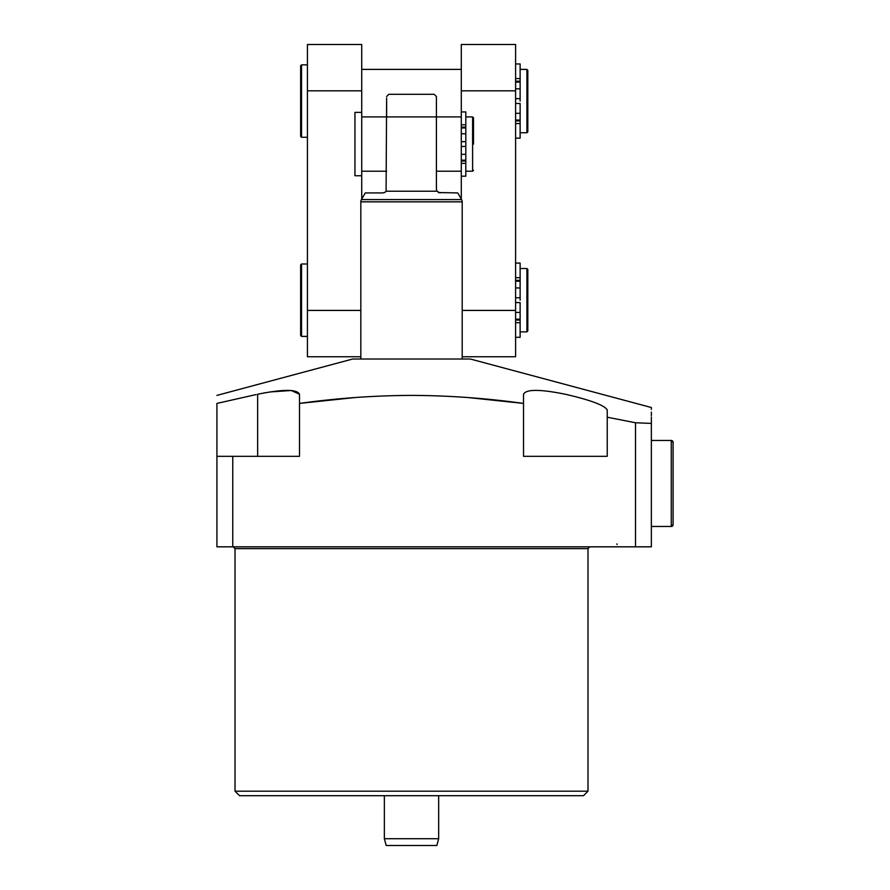 <?xml version="1.0" encoding="UTF-8"?>
<svg xmlns="http://www.w3.org/2000/svg" width="890" height="890" viewBox="0 0 890 890"><rect width="100%" height="100%" fill="white"/><g stroke="black" fill="none" stroke-linecap="round" stroke-linejoin="round"><path stroke-width="1.33" d="M468.084 397.552L523.52 403.415L523.52 394.248C526.023 389.119 539.974 389.119 565.373 394.248C590.715 400.122 604.677 405.362 607.236 409.967L607.236 456.314L523.52 456.314L523.52 403.415C486.151 398.219 448.827 395.549 411.514 395.394C374.156 395.549 336.82 398.219 299.507 403.415L354.943 397.552M588.001 791.199L583.473 795.716L239.543 795.716L235.016 791.199L588.001 791.199L588.001 548.629L235.016 548.629L233.213 546.827M216.915 395.394L352.685 359.015L470.343 359.015L651.358 407.52L651.358 409.456M635.516 422.761L651.358 423.406L651.358 546.827L635.516 546.827L635.516 422.761L607.236 417.21M651.358 423.406C651.358 402.58 651.358 402.58 651.358 423.406L651.358 417.043M651.358 415.663L651.358 412.07M265.554 392.679L257.644 394.248C283.02 389.119 296.971 389.119 299.507 394.248L299.507 403.415L299.507 394.248L291.308 390.499L269.714 391.967M216.915 456.314L232.757 456.314L232.757 546.827L216.915 546.827L216.915 403.415C216.915 392.835 216.915 392.835 216.915 403.415L256.187 394.559M232.757 546.827L635.516 546.827M299.507 394.248L299.507 456.314L232.757 456.314M384.358 838.714L438.67 838.714L436.845 845.5L386.182 845.5L384.358 838.714L384.358 795.716M438.67 838.714L438.67 795.716M473.513 144.058L473.513 117.814L473.513 144.058M462.199 356.757L515.599 356.757L515.599 44.5L461.287 44.5L461.287 111.929L465.815 111.929L465.815 176.187L461.287 176.187L461.287 199.06M361.729 175.742L354.943 175.742L354.943 112.385L361.729 112.385L361.729 199.06M465.815 146.461L461.287 146.461L461.287 111.929M438.392 192.552L457.76 192.93L461.587 199.583A4.528 4.528 0 0 1 462.199 201.841L462.199 359.015M385.459 191.973L383 192.93L365.267 192.93L361.429 199.583A4.528 4.528 0 0 0 360.828 201.841L360.828 359.015M384.68 192.518L385.437 191.995M386.627 96.543L388.886 94.284L434.142 94.284L436.4 96.543L436.4 116.901L386.627 116.901L386.627 97.989M440.027 192.93L436.945 191.216L436.4 189.314L436.4 98.69M436.945 191.216L386.082 191.216L386.627 98.69M461.287 146.461L461.287 176.187M465.815 141.655L461.287 141.655M301.543 137.271L300.642 136.37L300.642 65.771L301.543 64.87L301.543 137.271L307.428 137.271M527.815 70.299L527.815 131.842L526.913 132.744L526.913 69.387L527.815 70.299M301.543 336.387L300.642 335.486L300.642 264.886L301.543 263.985L301.543 336.387L307.428 336.387M527.815 269.414L527.815 330.958L526.913 331.87L526.913 268.513L527.815 269.414M520.127 103.474L515.599 103.474L520.127 103.474L520.127 138.173L515.599 138.173M307.428 90.825L361.729 90.825L361.729 44.5L307.428 44.5L307.428 356.757L360.828 356.757M520.127 302.589L515.599 302.589L520.127 302.589L520.127 337.299L515.599 337.299M515.599 90.825L461.287 90.825M515.599 310.421L462.199 310.421M360.828 310.421L307.428 310.421M361.729 90.825L361.729 112.385M520.127 300.186L520.127 297.783L515.599 297.783M515.599 263.073L520.127 263.073L520.127 297.783M520.127 101.071L520.127 98.668L515.599 98.668M515.599 63.958L520.127 63.958L520.127 98.668M673.085 462.878L673.085 524.644A1.813 1.813 0 0 1 671.271 526.457L671.271 440.472A1.813 1.813 0 0 1 673.085 442.286L673.085 504.051M257.644 394.248L257.644 456.314M465.815 171.214L472.601 171.214L472.601 116.901L473.513 117.814M361.429 199.583L461.587 199.583M462.199 201.841L360.828 201.841M465.815 124.767L461.287 124.767M465.815 127.092L461.287 127.092M465.815 127.949L461.287 127.949M465.815 133.789L461.287 133.789M465.815 154.326L461.287 154.326M465.815 160.178L461.287 160.178M465.815 161.034L461.287 161.034M465.815 163.348L461.287 163.348M520.127 319.165L515.599 319.165M520.127 312.423L515.599 312.423M520.127 320.055L515.599 320.055M520.127 322.681L515.599 322.681M520.127 277.691L515.599 277.691M520.127 280.317L515.599 280.317M520.127 281.207L515.599 281.207M520.127 287.948L515.599 287.948M520.127 120.05L515.599 120.05M520.127 113.308L515.599 113.308M520.127 120.929L515.599 120.929M520.127 123.565L515.599 123.565M520.127 78.576L515.599 78.576M520.127 81.201L515.599 81.201M520.127 82.091L515.599 82.091M520.127 88.833L515.599 88.833M235.016 791.199L235.016 548.629M588.001 548.629L589.814 546.827M616.97 543.879L617.048 544.558M472.601 116.901L465.815 116.901M436.4 116.901L461.287 116.901M361.729 116.901L386.627 116.901M361.729 171.214L386.627 171.214M436.4 171.214L461.287 171.214M472.601 171.214L473.513 170.302M301.543 64.87L307.428 64.87M361.729 69.387L461.287 69.387M301.543 263.985L307.428 263.985M526.913 268.513L520.127 268.513M526.913 69.387L520.127 69.387M526.913 132.744L520.127 132.744M526.913 331.87L520.127 331.87M651.358 526.457L671.271 526.457L673.085 524.644M673.085 442.286L671.271 440.472L651.358 440.472"/></g></svg>
